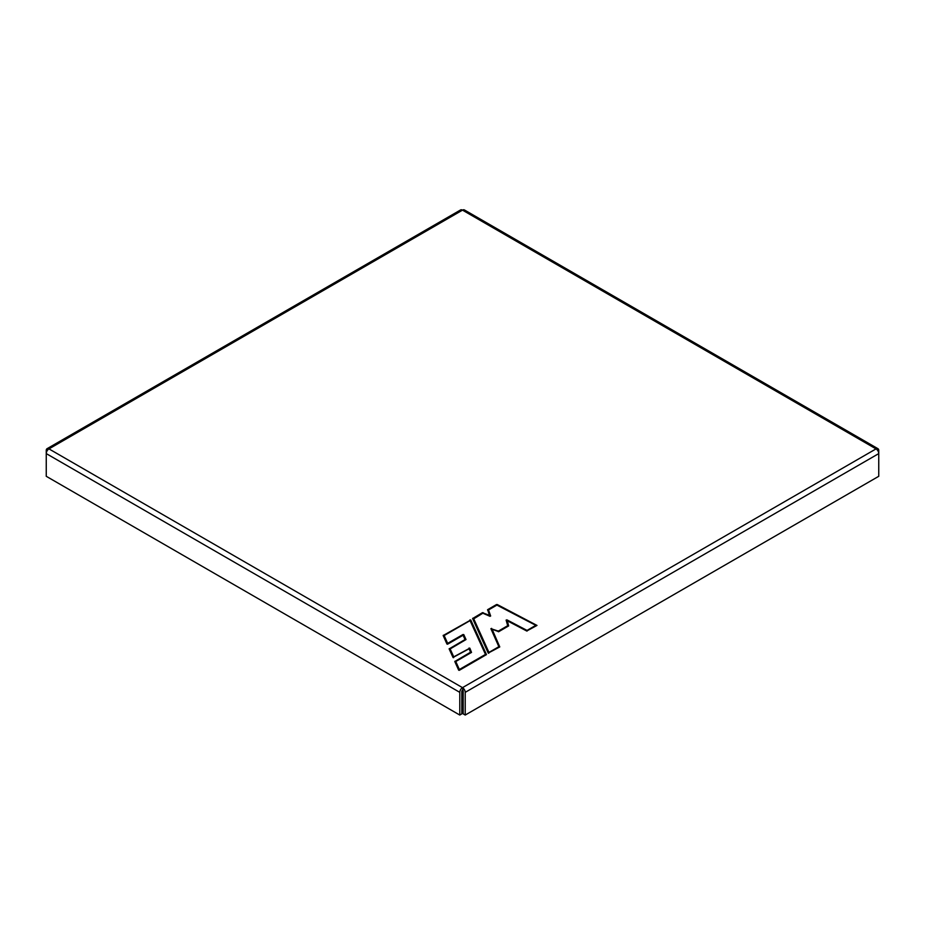 <?xml version="1.0" encoding="UTF-8"?>
<svg xmlns="http://www.w3.org/2000/svg" width="925" height="925" viewBox="0 0 925 925"><rect width="100%" height="100%" fill="white"/><g stroke="black" fill="none" stroke-linecap="round" stroke-linejoin="round"><path stroke-width="1.39" d="M497.211 604.511L536.986 625.427L526.741 631.012L507.282 620.791L508.669 625.901L498.737 631.671L492.123 629.266L499.766 646.922L488.238 653.062L472.617 618.536L482.457 612.662L489.464 615.403L487.66 609.656L496.552 604.522L497.002 605.147M453.019 657.467L469.102 648.772L470.559 652.218L454.788 661.514L458.661 670.139L459.447 670.232L486.469 654.599L470.767 619.993L443.167 635.533L446.937 644.008L447.723 644.101L463.09 635.232L465.021 639.545L449.134 648.899L453.053 657.525M453.585 657.675L453.736 656.866L469.831 648.171L471.53 652.403L455.782 661.525L459.367 669.503L485.498 654.414L470.062 620.606L485.879 654.969M465.217 692.351L465.217 715.048L878.75 476.294L878.75 453.597L465.217 692.351A3.839 2.208 -120 0 0 462.5 687.645L463.182 691.172L463.182 713.869L465.217 715.048M462.5 687.645A3.839 2.208 120 0 0 459.783 692.351L46.25 453.597L46.25 450.463A3.839 2.208 -120 0 1 47.048 448.706A3.839 2.208 -120 0 1 48.967 448.891L462.5 687.645L876.033 448.891A3.839 2.208 60 0 1 878.75 453.597L878.75 450.463A3.839 2.208 120 0 0 877.952 448.706A3.839 2.208 120 0 0 876.033 448.891L462.5 210.137A3.839 2.208 -60 0 1 464.419 209.952L877.952 448.706M47.048 448.706L460.581 209.952A3.839 2.208 60 0 1 462.5 210.137L48.967 448.891A3.839 2.208 -60 0 0 46.25 453.597L46.25 476.294L459.783 715.048L459.783 692.351M459.783 715.048L461.818 713.869L461.818 691.172L462.5 690.004M489.464 615.403L489.915 616.281L490.655 616.004L488.516 609.945L496.91 605.1L535.841 625.346L527.042 630.422L506.912 619.854L506.114 620.097L507.709 625.705L498.344 631.116L490.886 628.676L499.142 647.315M490.007 616.316L487.995 610.639L488.516 609.945M488.435 653.2L473.08 619.241L482.838 613.217L489.903 616.281M527.053 631.081L527.042 630.422M506.912 619.854L506.588 620.837L507.282 620.791M506.114 620.097L508.126 626.248M470.952 652.772L469.368 649.015L469.831 648.171M469.102 648.772L469.033 648.032M470.559 652.218L470.906 652.796M453.238 657.64L449.608 649.616L450.14 648.922L453.736 656.866M485.498 654.414L485.845 654.993M459.205 670.313L459.367 669.503M465.021 639.545L463.09 635.232M458.869 670.278L455.25 662.219L455.782 661.525M470.062 620.606L444.162 635.544L447.642 643.372L463.009 634.504L463.807 634.631L466.015 639.557L450.14 648.922M498.795 646.737L488.943 652.426L488.782 653.235M490.886 628.676L499.188 647.292M491.626 628.376L491.348 629.382L492.123 629.266M488.943 652.426L473.612 618.548M507.709 625.705L508.045 626.294M444.162 635.544L443.63 636.25L443.295 635.267M447.145 644.147L443.167 635.533M447.642 643.372L447.48 644.182M498.344 631.116L498.378 631.752M483.081 612.639L482.908 613.252M482.457 612.662L482.677 613.31M487.521 609.91L487.995 610.639L487.66 609.656M470.767 619.993L470.305 620.848L469.969 619.866M449.261 648.633L449.608 649.616L449.134 648.899M496.552 604.522L496.783 605.17M472.617 618.536L473.08 619.241L472.744 618.27M454.915 661.248L455.25 662.219L454.788 661.514M463.807 634.631L463.344 635.475L463.009 634.504"/></g></svg>
